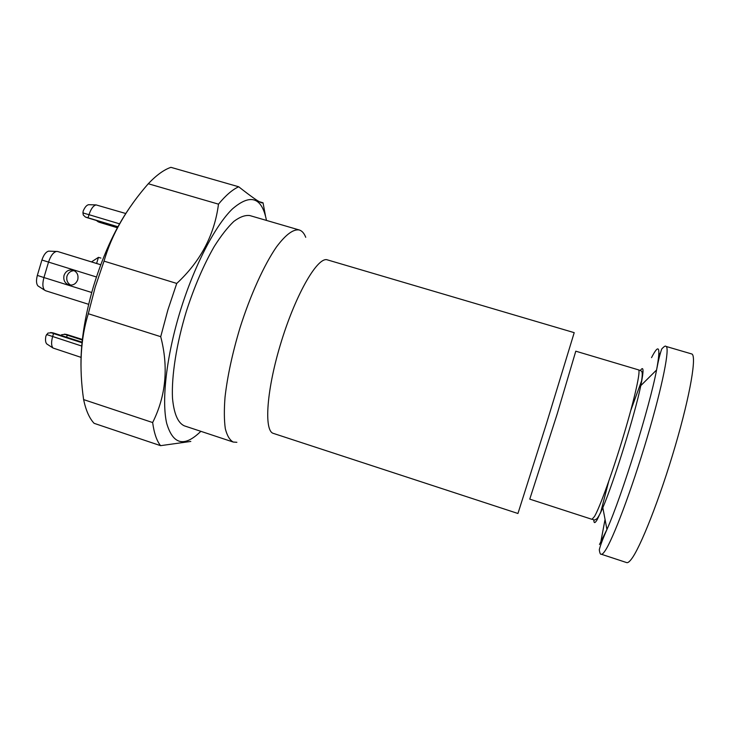 <?xml version="1.0" encoding="UTF-8"?>
<svg xmlns="http://www.w3.org/2000/svg" width="730" height="730" viewBox="0 0 730 730"><rect width="100%" height="100%" fill="white"/><g stroke="black" fill="none" stroke-linecap="round" stroke-linejoin="round"><path stroke-width="1.09" d="M233.253 442.051L184.352 425.855C177.901 422.971 173.95 413.737 172.49 398.142C171.422 376.142 176.45 343.885 186.396 311.162C194.481 286.279 203.752 264.735 214.209 246.539C221.026 235.754 227.577 227.377 233.865 221.391C239.86 216.91 245.171 214.967 249.788 215.56L299.236 229.968C293.259 228.964 285.649 234.659 276.396 247.05C264.023 265.045 250.436 294.938 239.997 327.843C232.414 353.147 227.422 376.251 225.032 397.147C224.037 409.849 224.137 420.389 225.324 428.747C227.094 435.701 229.74 440.135 233.253 442.051L236.876 442.298M266.468 220.423C261.878 197.127 250.499 193.322 232.332 209.008C214.803 226.035 193.468 267.226 179.635 313.115C166.212 357.727 161.549 401.035 166.668 423.263C172.992 444.743 184.38 447.435 200.85 431.32M265.483 215.934L263.028 202.776L261.805 202.876C259.141 202.164 251.448 196.808 238.71 186.78C232.578 189.499 225.835 195.284 218.489 204.154C214.511 234.887 200.595 261.322 176.742 283.441L167.891 309.903L160.719 336.685C168.666 367.236 165.975 395.852 152.652 422.551C154.094 433.173 156.74 440.884 160.573 445.665L190.822 441.431M152.652 422.551L83.612 399.593C85.875 410.37 89.379 418.281 94.115 423.327L160.573 445.665M83.612 399.593C78.968 367.436 80.528 338.811 88.294 313.727L160.719 336.685M176.742 283.441L104.025 261.13L95.174 287.219L88.294 313.727M104.025 261.13C111.69 234.549 126.436 208.753 148.281 183.741L218.489 204.154M238.71 186.78L170.911 167.334C163.894 169.743 156.357 175.218 148.281 183.741M259.305 201.708L263.028 202.776M81.057 369.27C80.291 345.034 84.443 317.368 93.513 286.26C103.97 252.288 117.092 224.603 132.878 203.214M89.106 204.719L88.494 204.719C86.496 205.221 84.689 207.411 83.083 211.317L83.183 214.894L85.346 216.993L117.931 226.747M45.89 290.823L44.658 290.202C42.568 287.848 42.322 283.632 43.937 277.546L37.34 275.402C36.053 280.411 36.263 283.924 37.987 285.932L38.654 286.361M37.34 275.402L41.911 260.026C43.681 254.852 45.917 251.887 48.627 251.138L57.597 251.494L100.74 264.735M49.54 251.166L48.627 251.138M52.031 332.725L47.943 333.09L45.917 335.964C45.178 339.824 45.452 342.461 46.747 343.894L47.213 344.231M96.615 263.466L98.441 257.352L100.913 258.082L98.441 257.352L91.496 261.887M117.831 226.93L87.208 217.695M82.791 212.904L88.996 214.693L88.065 217.786M96.479 220.524L98.176 221.811L117.475 227.587M117.384 227.751L99.928 222.468M101.05 221.893L100.84 222.586M119.547 223.836L88.996 214.693C90.912 208.908 93.267 205.65 96.068 204.902L125.752 213.507M74.186 270.648C70.719 270.83 68.319 272.646 66.987 276.086C66.174 280.119 67.434 283.14 70.755 285.156M91.706 292.502L43.937 277.546L48.527 262.125C50.635 255.819 53.308 252.251 56.538 251.421M64.039 275.383C65.727 271.168 68.666 269.416 72.872 270.127C77.033 271.788 78.667 274.964 77.754 279.663C76.103 283.833 73.192 285.594 69.04 284.946C64.797 283.322 63.136 280.137 64.039 275.383M65.682 334.331L61.749 334.687L60.946 335.344M82.38 339.459L66.886 334.541M64.751 334.285L67.224 335.152L66.612 337.178M82.088 342.16L53.272 332.944M51.009 332.679L53.536 333.564L52.615 336.639C51.118 342.197 51.273 345.993 53.071 348.046L81.048 357.362M67.224 335.152L82.317 340.016M53.536 333.564L82.025 342.753M327.414 259.88C318.061 256.175 296.48 292.657 281.57 340.782C266.55 388.862 263.621 431.156 273.421 433.41L517.944 513.491L546.578 423.236L574.209 332.661L327.414 259.88M305.733 237.305C304.173 233.262 302.01 230.817 299.236 229.968M601.283 554.225L626.696 562.602C627.718 562.939 629.15 561.963 630.985 559.664C639.973 548.787 659.883 498.48 675.177 446.24C690.525 393.963 697.004 354.707 691.62 353.922L665.942 346.403C670.204 346.869 662.63 385.623 647.172 437.608C631.76 489.547 612.771 539.89 604.905 551.077C603.29 553.44 602.086 554.49 601.283 554.225C600.443 554.69 599.786 553.203 599.293 549.736C600.407 545.255 602.953 538.503 606.94 529.478C622.124 495.323 649.691 406.729 656.571 369.991C660.814 346.878 659.135 342.753 651.534 357.636M87.609 217.832L85.501 217.047M100.32 222.604L98.322 221.856M96.433 276.98L41.911 260.026M46.538 334.495L81.724 346.047M100.722 264.762L57.597 251.494M575.788 351.185L557.264 413.718L529.761 499.137L591.966 519.322L594.521 516.457C599.905 507.231 613.036 470.868 623.958 434.332C634.908 397.75 640.949 370.147 638.467 369.854L575.788 351.185M640.374 370.493C643.741 365.511 643.887 370.557 640.794 385.632C634.954 414.321 614.295 480.714 602.834 507.66L597.186 519.678C594.913 523.474 593.818 523.538 593.892 519.879M599.494 544.489L606.94 529.478L602.834 507.66C600.534 513.071 598.573 516.749 596.948 518.702C592.505 521.558 594.101 519.057 591.966 519.322M641.935 379.91L630.784 410.442M608.665 481.535L600.516 513.008M658.861 355.61L660.34 352.855M600.699 542.49L605.051 519.45M85.346 216.993L87.417 217.777M98.176 221.811L100.138 222.55M88.503 204.701L96.068 204.902M37.987 285.941L44.658 290.202M66.357 334.413L64.322 334.167M52.724 332.807L50.571 332.551M46.747 343.93L53.071 348.046M88.649 304.319L45.625 290.75M665.942 346.403C665.523 345.546 664.127 346.394 661.754 348.967C660.139 353.284 658.405 360.291 656.571 369.991L640.794 385.632C643.531 370.676 641.707 371.552 640.794 370.694L638.467 369.854"/></g></svg>
